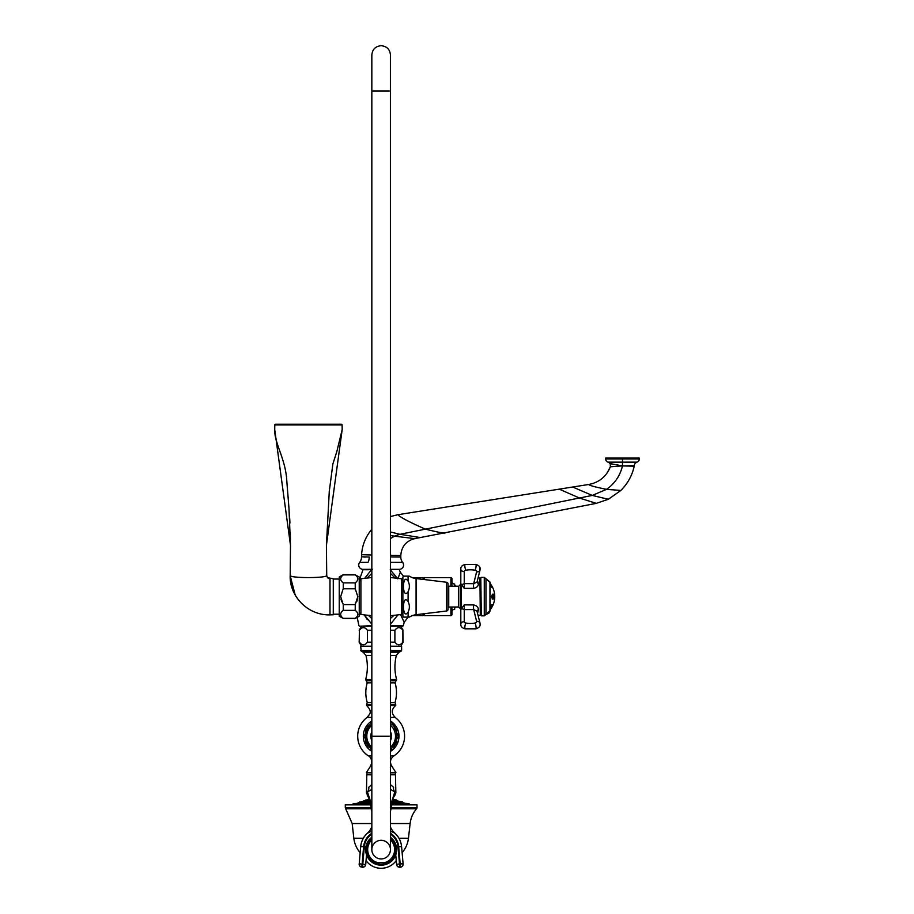 <?xml version="1.0" encoding="UTF-8"?>
<svg xmlns="http://www.w3.org/2000/svg" width="914" height="914" viewBox="0 0 914 914"><rect width="100%" height="100%" fill="white"/><g stroke="black" fill="none" stroke-linecap="round" stroke-linejoin="round"><path stroke-width="1.37" d="M370.159 802.503L359.431 802.503L365.463 800.333L369.69 800.333M392.255 801.898L402.583 801.898L403.154 802.835L392.072 802.835M365.646 801.372L366.982 801.098L365.52 801.327M363.098 801.372L364.64 801.098L363.098 801.372M392.677 799.99L396.55 799.99L397.122 800.938L392.46 800.938M369.45 799.339L365.463 800.333M396.55 799.99L392.837 799.339M359.431 802.503L357.511 803.132M391.855 803.92L409.301 803.92L406.216 803.383M404.776 803.132L403.154 802.835M370.536 804.446L352.701 804.446L355.923 803.406M405.508 803.406L403.977 803.132L405.508 803.406M401.612 803.132L403.097 803.383M397.853 803.132L399.201 803.383M393.751 803.406L392.963 803.132L393.751 803.406M368.536 803.406L369.325 803.132M363.087 803.372L364.435 803.132L363.087 803.383M359.305 803.406L360.676 803.132M356.791 803.406L358.345 803.132M409.301 803.92L409.929 804.8L391.683 804.8L409.929 804.8M363.315 803.406L364.435 803.132M370.604 804.8L352.358 804.8L370.604 804.8M370.616 804.868L345.286 804.868L345.286 807.656L371.141 807.656M391.146 807.656L417.001 807.656L416.578 808.787A1.725 1.725 -90 0 0 417.001 807.656L417.001 804.868L391.672 804.868M390.941 808.787L416.578 808.787A27.169 27.169 -90 0 0 410.112 823.537L390.449 823.537M402.114 852.659A26.483 26.483 0 0 0 408.467 838.229L410.112 823.537M360.173 852.659A26.483 26.483 0 0 1 353.832 838.229L352.176 823.537L371.838 823.537M395.751 854.876L396.585 864.393L399.509 863.924L399.761 867.043A2.925 2.925 180 0 1 396.585 864.393L396.585 864.564A2.925 2.925 0 0 0 399.761 867.215L400.446 866.986L399.761 867.215A2.925 2.925 180 0 1 396.585 864.564L395.751 854.921A15.515 15.515 0 0 1 366.548 854.921L365.703 864.564L359.179 863.81A2.925 2.925 0 0 0 359.168 864.073L359.168 864.073A2.925 2.925 180 0 1 359.179 863.81A2.925 2.925 0 0 0 359.168 864.073L359.168 864.073A2.925 2.925 180 0 0 361.841 866.986L363.635 846.65L360.71 846.593L359.179 863.81L360.71 846.593A20.508 20.462 0 0 1 367.474 833.145L367.565 833.065M390.815 827.741A17.24 17.092 -24.1 0 1 390.449 826.884L390.815 827.753A17.24 17.092 155.9 0 1 390.449 826.884L390.815 827.753A17.24 17.092 155.9 0 0 391.912 829.809M370.387 829.809A17.24 17.092 24.1 0 0 371.472 827.753A17.24 17.092 -155.9 0 0 371.838 826.884L371.484 827.718A17.24 17.092 24.1 0 0 371.838 826.884L369.747 830.712A17.24 16.635 37.1 0 0 371.838 827.01M399.761 867.215L400.446 867.158A2.925 2.925 0 0 0 403.12 864.244L403.12 864.073A2.925 2.925 0 0 1 400.446 866.986L398.664 846.65L401.577 846.593C401.029 841.2 398.744 836.687 394.711 833.054L390.449 831.18M396.413 846.878L397.978 846.707L399.509 863.924L403.108 863.81L401.577 846.593A20.508 20.462 0 0 0 394.814 833.145M390.449 774.798L395.465 774.798L395.853 792.952L394.654 795.191M390.449 784.589L393.603 787.297C396.642 793.066 396.642 793.066 393.603 787.297A6.204 4.947 -54 0 0 394.871 791.867C396.242 793.158 396.242 793.158 394.871 791.867L390.449 805.383M394.608 832.962A17.24 16.635 142.9 0 1 392.529 830.689A17.24 16.635 142.9 0 1 390.449 827.01M367.474 833.145L371.838 831.18M367.177 794.826L369.61 799.956L371.838 811.563M371.838 784.589L368.696 787.297C365.657 793.055 365.657 793.055 368.696 787.297A6.204 4.947 -126 0 1 367.428 791.867C366.046 793.158 366.046 793.158 367.428 791.867L371.838 805.383M367.679 832.962A17.24 16.635 37.1 0 0 369.77 830.689L371.472 827.753M366.548 854.876L365.703 864.393A2.925 2.925 0 0 1 362.527 867.043L361.841 866.986L362.527 867.215L364.32 846.707A16.898 16.852 0 0 1 371.838 834.139M400.446 867.158A2.925 2.925 0 0 0 403.12 864.244L403.12 864.073A2.925 2.925 0 0 0 403.108 863.81L401.577 846.593L403.108 863.81A2.925 2.925 0 0 1 403.12 864.073A2.925 2.925 0 0 0 403.108 863.81M366.057 860.588A18.623 18.623 0 0 0 396.23 860.588M390.449 837.213A15.515 15.515 0 0 1 381.149 865.135A15.515 15.515 0 0 1 371.838 837.213M390.449 838.127A14.795 14.795 0 0 1 381.149 864.416A14.795 14.795 0 0 1 371.838 838.127M390.449 838.252A14.693 14.693 0 0 1 381.149 864.313A14.693 14.693 0 0 1 371.838 838.252M390.449 839.886A13.47 13.47 0 0 1 384.92 862.553L387.547 862.553A14.43 14.43 0 0 1 374.74 862.553L377.368 862.553A13.47 13.47 0 0 1 371.838 839.886M390.449 838.961A14.156 14.156 0 0 1 386.919 862.553L375.38 862.553A14.156 14.156 0 0 1 371.838 838.961M381.149 840.309A9.311 9.311 0 0 0 371.838 849.62A9.311 9.311 0 0 0 381.149 858.932A9.311 9.311 0 0 0 390.449 849.62A9.311 9.311 0 0 0 381.149 840.309M381.149 858.932A9.311 9.311 0 0 0 390.449 849.62L390.449 849.62A9.311 9.311 0 0 1 381.149 858.932A9.311 9.311 0 0 1 371.838 849.62L371.838 849.62A9.311 9.311 0 0 0 381.149 858.932M390.449 740.706A10.34 10.34 0 0 0 390.449 731.691M371.838 740.706A10.34 10.34 0 0 1 371.838 731.691M390.449 747.126A14.361 14.361 0 0 0 390.449 725.259M371.838 747.126A14.361 14.361 0 0 1 371.838 725.259M390.449 748.737L393.98 746.704L396.665 742.054L396.665 730.343L393.98 725.693L390.449 723.659L393.98 725.693M393.477 746.989L392.403 747.606M368.81 725.396L371.838 723.659L368.319 725.693L365.634 730.343L365.634 742.054L368.319 746.704L371.838 748.737L368.319 746.704M390.449 751.411A17.834 17.834 0 0 0 390.449 720.986M371.838 720.986A17.834 17.834 0 0 0 371.838 751.411M371.838 774.124L367.268 774.124L366.4 772.524L371.838 772.524M395.465 774.798L394.779 774.124L390.449 774.124L395.019 774.124L395.888 772.524L390.449 772.524M371.838 774.798L366.822 774.798L366.434 792.952L367.931 795.488M371.838 789.433L367.428 791.867M394.871 791.867L390.449 789.433M371.838 646.381L360.687 646.381L361.281 651.282L371.838 651.282M390.449 646.381L401.612 646.381L401.612 650.345L390.449 650.345M371.838 646.209L361.498 646.209L359.168 642.176L359.419 630.249C362.081 626.764 364.743 626.764 367.405 630.249L371.838 630.249M390.449 646.209L400.8 646.209L403.12 642.176L402.868 630.249C400.206 626.764 397.556 626.764 394.894 630.249L390.449 630.249M371.838 642.176L367.405 642.176L367.405 630.249M359.168 642.176L359.419 642.176C362.081 645.661 364.743 645.661 367.405 642.176M361.498 626.216L371.838 626.216L359.613 626.216L361.498 626.216L359.168 630.249M400.8 626.216L390.449 626.216L402.674 626.216L400.8 626.216L403.12 630.249M400.595 614.619L404.171 622.32L408.09 617.11L403.325 617.11L409.369 617.11A16.166 16.166 0 0 1 412.431 615.59L412.545 615.545M390.449 624.251L397.898 614.985M393.831 615.442L390.449 618.481M371.838 624.251L364.389 614.985L367.302 619.692M371.838 618.492L368.456 615.442M372.398 569.342L371.735 569.342C361.076 569.342 361.076 569.342 371.735 569.342L364.789 578.208M451.95 586.228L451.95 578.699A1.04 1.04 0 0 0 450.91 577.659L424.359 577.659L424.359 579.556L423.033 579.385L423.033 577.659L412.431 577.659M451.95 607.022L451.95 614.551A1.04 1.04 0 0 1 450.91 615.59L424.359 615.59L424.359 613.694L423.033 613.865L423.033 615.59L412.58 615.59M390.449 573.398L395.122 577.945M367.165 577.945L371.838 573.398M390.232 569.719L397.83 578.848L400.309 572.198L403.451 576.151M390.552 569.342C401.212 569.342 401.212 569.342 390.552 569.342L398.687 569.342M399.247 569.342L390.449 569.342L399.247 569.342A4.307 4.307 0 0 0 402.64 562.373L390.449 562.339M371.838 569.342L363.041 569.342L371.838 569.342M369.222 557.026L361.498 556.797L369.222 557.026A8.614 5.255 -90 0 1 368.068 562.327L359.659 562.373A4.307 4.307 0 0 0 363.041 569.342M365.269 562.339L367.702 562.327M596.271 503.351L579.396 498.016L592.215 495.422L606.565 489.344C614.791 483.54 620.103 475.726 622.48 465.912L634.225 466.22C632.122 475.6 627.667 483.666 620.846 490.441L608.37 499.273L596.271 503.351L414.75 538.632C406.067 540.951 401.417 546.595 400.8 555.552L400.8 557.049L390.449 556.934M361.498 556.797L361.567 554.695C362.15 546.058 365.017 538.266 370.181 531.331L371.838 529.263M390.449 516.57L397.853 514.708L588.81 484.466C599.173 482.455 606.359 476.571 610.358 466.803L607.399 472.595M620.846 490.441L606.565 489.344C614.791 483.54 620.103 475.726 622.48 465.912L634.293 465.683A3.45 3.45 -178.8 0 1 634.225 466.22L634.293 465.683A3.964 3.964 0 0 1 636.978 462.153L607.981 462.153A3.405 3.405 0 0 1 605.674 458.942L605.674 458.085L639.286 458.085L639.286 458.942L605.674 458.942M622.48 458.085L622.48 465.912L609.912 463.581A3.964 3.964 0 0 0 607.981 462.153M622.24 465.912L610.358 466.803L607.433 472.538M617.121 466.437L618.07 466.369M636.978 462.153A3.405 3.405 0 0 0 639.286 458.942M359.236 580.344L362.984 569.753L372.067 569.719M460.805 584.16L458.737 586.228L458.737 607.022L460.805 609.09L460.805 605.434L460.782 608.804M469.647 604.885L471.59 604.885M471.613 604.885L473.681 604.942C476.925 605.662 478.479 607.364 478.33 610.038L477.885 612.163M473.121 604.897L471.498 604.885M492.886 599.036L492.235 599.036M491.538 606.713L491.058 607.57M355.295 604.462L355.203 610.369C358.688 613.031 358.688 615.693 355.203 618.355L359.236 616.276L359.236 576.974L355.203 574.895C358.688 577.557 358.688 580.219 355.203 582.881L355.295 588.787L343.184 588.787L340.671 596.625L343.184 604.462M340.945 599.173L341.802 601.835M333.279 614.779L330 614.871C306.99 615.488 289.384 595.265 290.184 575.774L295.176 594.888L290.184 575.774L290.492 545.361L274.714 429.477L274.817 424.907L342.087 424.907A0.685 0.685 -90 0 0 341.402 424.245L275.502 424.245A0.685 0.685 -90 0 0 274.817 424.907L275.502 424.245M290.469 539.911L290.332 532.314M289.955 522.991L289.589 516.89M286.836 481.667L286.528 478.662M409.369 617.11A16.166 16.166 0 0 1 416.087 614.699L446.535 611.009A1.725 1.725 0 0 0 448.043 609.295L448.043 583.955A1.725 1.725 0 0 0 446.535 582.241L416.087 578.551A16.166 16.166 0 0 1 409.369 576.151L403.325 576.151A3.222 3.222 0 0 0 402.88 577.785L402.88 615.465A3.222 3.222 0 0 0 403.325 617.11M405.93 579.282L406.924 579.522M403.462 609.398L403.462 604.337M408.09 576.151L408.09 581.064C401.954 571.867 401.954 600.829 408.09 591.712L408.09 601.538C401.954 592.341 401.954 621.303 408.09 612.186L408.09 617.11M408.09 601.538C409.792 605.091 409.792 608.644 408.09 612.186M408.09 581.064C409.792 584.606 409.792 588.159 408.09 591.712M458.737 607.022L448.74 607.022L448.74 586.228L458.737 586.228M476.971 582.069L473.681 583.669L464.255 583.635L461.536 584.811L460.805 583.463L460.805 609.787L461.49 608.496L464.255 609.615L473.681 609.569A3.953 1.005 92.5 0 1 473.681 604.942L464.255 604.885L461.49 608.496M460.805 624.091L460.805 609.787L460.805 624.091A3.45 2.434 180 0 1 464.255 621.657A1.965 1.394 0 0 0 465.706 622.994A3.45 0.628 100.8 0 0 464.815 627.792A3.45 0.628 -79.2 0 0 465.066 628.821C462.05 627.952 460.633 626.376 460.805 624.091M477.382 580.664L478.33 583.212C478.593 585.92 477.039 587.622 473.681 588.33A4.01 0.857 -92.1 0 1 473.681 583.669L476.628 571.833A1.965 1.394 180 0 0 475.211 570.256A18.269 12.922 180 0 0 465.706 570.256A1.965 1.394 180 0 0 464.255 571.593A3.45 2.434 180 0 1 460.805 569.159L460.805 583.463M473.681 588.33L464.255 588.365L461.536 584.811M465.706 622.994A18.269 12.922 0 0 0 475.211 622.994A1.965 1.394 0 0 0 476.628 621.417L473.681 609.569L476.971 611.18M476.628 621.417A3.45 2.399 -14 0 1 479.976 623.017L476.937 610.826M476.948 582.389L479.976 570.233A3.45 2.399 14 0 0 480.033 569.822M480.284 615.248L479.941 577.659L480.284 615.248L478.125 615.59L479.976 623.017A3.45 2.399 -14 0 1 480.033 623.428M480.284 579.556L480.284 608.69M480.798 577.922L481.312 615.842L480.798 577.922M485.974 578.779L484.283 577.408L484.283 615.842L490.11 610.678L490.11 582.572L485.974 578.779L485.974 614.471L488.796 613.248L489.95 611.272L489.95 581.978L484.283 577.408L481.312 577.408M494.223 599.036L493.663 594.214L494.223 599.036M493.606 598.521L493.549 594.214L492.577 594.214L491.389 596.625L492.577 599.036L493.606 598.521M492.029 605.913L491.652 606.576M492.029 604.474L490.669 605.811L490.669 606.965L492.029 605.034M359.236 582.492L359.236 610.758M355.203 574.643L343.276 574.643L339.243 576.974L339.243 616.276L343.276 618.355C339.791 615.693 339.791 613.031 343.276 610.369L343.276 604.6L355.203 604.6L357.808 596.625L355.203 588.65M355.203 582.881L343.276 582.881C339.791 580.219 339.791 577.557 343.276 574.895L355.203 574.895M343.276 582.881L343.276 588.65M357.534 599.173L356.677 601.835M355.203 618.355L343.276 618.355M355.203 610.369L343.276 610.369M327.703 577.694L333.279 578.756L333.279 614.642M290.184 575.774L290.195 575.386C289.064 578.311 327.84 578.311 326.721 575.386L326.412 545.361L342.19 429.477L342.087 424.907L341.402 424.245M451.95 581.281A2.753 2.753 0 0 0 454.704 584.046L454.704 586.228M454.704 607.022L454.704 609.204A2.753 2.753 0 0 0 451.95 611.969M454.704 608.164A0.674 0.674 0 0 1 455.378 607.49L456.429 607.022M454.704 585.086A0.674 0.674 0 0 0 455.378 585.76L455.378 586.228M456.429 586.228L455.378 585.76M390.449 642.176L394.894 642.176C397.556 645.661 400.206 645.661 402.868 642.176L403.12 642.176M394.894 642.176L394.894 630.249M402.868 642.176L402.868 630.249M359.419 642.176L359.419 630.249M359.431 802.241L370.101 802.241M392.186 802.241L402.868 802.241M359.716 801.898L370.033 801.898M369.827 800.938L365.177 800.938M396.836 800.595L392.54 800.595M369.759 800.595L365.463 800.595M392.597 800.333L396.836 800.333M365.749 799.99L369.61 799.99M402.868 802.503L392.14 802.503M370.227 802.835L359.145 802.835M352.987 803.92L370.444 803.92M352.701 804.263L370.501 804.263M391.786 804.263L409.586 804.263M409.586 804.446L391.752 804.446M371.347 808.787L345.709 808.787L345.286 807.656M408.467 838.229L398.95 838.229M363.349 838.229L353.832 838.229M398.664 846.65A17.583 17.537 0 0 0 390.449 833.317M371.838 833.317A17.583 17.537 0 0 0 363.635 846.65M397.978 846.707A16.898 16.852 0 0 0 390.449 834.139M362.527 867.215A2.925 2.925 0 0 0 365.703 864.564L365.703 864.564A2.925 2.925 0 0 1 362.527 867.215L361.841 867.158A2.925 2.925 180 0 1 359.168 864.244A2.925 2.925 0 0 0 361.841 867.158A2.925 2.925 0 0 1 359.168 864.244M365.874 846.878L364.32 846.707M371.838 849.62L371.838 736.193L390.449 736.193L390.449 849.62M371.838 91.034L390.449 91.034L390.449 55.011C389.901 49.356 386.805 46.248 381.149 45.7C375.494 46.248 372.386 49.356 371.838 55.011L371.838 736.193M390.449 755.947L393.774 755.947A23.444 23.444 0 0 0 395.168 717.41L390.449 717.41M371.838 717.41L367.12 717.41A23.444 23.444 0 0 0 368.513 755.947L371.838 755.947M371.838 765.943L370.673 765.943C373.757 758.62 368.136 755.398 368.513 755.947M390.449 765.943L391.615 765.943L395.888 772.524M371.838 705.437L366.571 705.437C373.323 712.44 369.142 714.405 367.12 717.41M390.449 705.437L395.728 705.437C391.352 709.23 391.169 713.228 395.168 717.41M390.449 704.557L395.728 704.557L395.728 705.437M371.838 704.557L366.56 704.557L366.571 705.437M371.838 702.603L367.279 702.603L366.56 704.557M390.449 702.603L395.008 702.603L395.728 704.557M390.449 682.849L395.077 682.849C396.973 689.442 396.962 696.022 395.008 702.603M371.838 682.849L367.222 682.849C365.314 689.442 365.337 696.022 367.279 702.603M371.838 680.77L366.251 680.77L367.222 682.849M390.449 680.77L396.036 680.77L395.077 682.849M390.449 679.559L396.619 679.559L396.036 680.77M371.838 679.559L365.669 679.559L366.251 680.77M371.838 655.452L365.954 655.452L363.304 652.23L361.281 651.282M390.449 655.452L396.333 655.452C394.38 663.507 394.471 671.539 396.619 679.559M390.449 652.23L398.984 652.23L396.333 655.452M371.838 652.23L363.304 652.23M390.449 651.282L401.006 651.282L401.612 650.345M371.838 650.345L360.687 650.345M404.171 622.32L403.337 625.713L390.449 625.713M371.838 625.713L359.613 626.216M400.8 557.049A8.614 8.614 -30 0 0 402.64 562.373M400.8 555.552L390.449 555.415M361.498 557.083A8.614 8.614 37.4 0 1 359.659 562.373M363.898 557.06L365.966 557.037M371.838 555.027L361.567 554.695M390.449 538.575L394.414 536.152L390.449 535.535M371.838 531.742L370.181 531.331M414.75 538.632L394.414 536.152L399.944 534.302L390.449 531.982M420.36 537.535L399.944 534.302L579.396 498.016L559.254 489.15M445.301 532.691C445.678 533.707 439.04 532.531 425.387 529.149C409.403 522.1 400.218 517.29 397.853 514.708M608.37 499.273L592.215 495.422L572.701 487.013M606.565 489.344C594.865 486.968 588.959 485.345 588.81 484.466M609.912 463.581A3.45 3.45 -36.2 0 1 610.358 466.803L610.255 464.175M491.526 607.593L490.807 608.724L491.526 607.593M490.669 609.032L490.669 609.032A20.942 20.942 0 0 0 490.944 608.644L491.835 607.273M491.401 607.844L492.04 606.713L491.378 607.844M492.018 606.496L492.006 605.833L492.018 606.496M494.6 594.214L494.668 594.9A20.942 20.942 0 0 0 492.029 586.262L490.635 584.206M491.858 586.182L490.795 584.492L491.515 585.931M490.818 585.154L491.858 587.416L490.795 585.177M491.252 585.223L490.921 584.652L491.252 585.223M490.852 608.793L491.309 608.118L490.852 608.793M416.087 578.551L416.087 614.699M446.535 582.241L446.535 611.009M464.255 604.885L464.255 621.657M461.147 584.32L461.147 608.93M464.255 571.593L464.255 588.365M476.959 610.918A1.382 0.96 178.2 0 1 478.33 610.038M479.976 623.017L480.113 624.091C480.318 626.33 478.89 627.907 475.851 628.821L465.066 628.821L475.851 628.821C478.89 627.907 480.318 626.33 480.113 624.091C480.318 626.33 478.89 627.907 475.851 628.821A3.45 0.628 -100.8 0 0 476.103 627.792A3.45 0.628 79.2 0 0 475.211 622.994M465.706 570.256A3.45 0.628 -100.8 0 1 464.815 565.458A3.45 0.628 79.2 0 1 465.066 564.429C462.05 565.298 460.633 566.874 460.805 569.159M476.959 582.344A1.382 0.994 178.1 0 0 478.33 583.212M476.628 571.833A3.45 2.399 14 0 0 479.976 570.233L479.427 566.783M475.211 570.256A3.45 0.628 -79.2 0 0 476.103 565.458A3.45 0.628 100.8 0 0 475.851 564.429L465.066 564.429L475.851 564.429C478.89 565.343 480.318 566.92 480.113 569.159M493.72 599.036L494.394 599.036M494.428 596.625C494.531 599.755 494.634 599.755 494.725 596.625C494.634 593.483 494.531 593.483 494.428 596.625M491.743 607.422L491.846 607.239A20.976 20.953 180 0 0 492.04 606.942A20.976 20.976 0 0 0 494.668 598.59L494.725 597.882M491.618 605.445L490.864 606.348M494.725 595.368L494.668 594.66M494.246 596.019L494.268 594.9M491.126 584.857L492.006 586.274M491.458 586.045L492.006 586.994M492.029 595.848L493.057 595.071L492.943 598.521L492.029 595.848M491.332 585.166L491.812 585.931L491.332 585.166A20.942 20.942 0 0 0 491.229 585.029M490.841 608.758L491.298 608.096M390.449 615.716L401.383 614.505L401.383 578.745L402.88 580.493M371.838 615.716L360.904 614.505L360.904 578.745L371.838 577.534M290.195 575.386C289.064 578.311 327.84 578.311 326.721 575.386L326.721 575.386C327.223 577.717 328.32 578.813 330 578.665L330 614.345M330 613.728L330 602.772M330 590.764L330 580.664M330 579.819L330 579.19M450.91 577.659L450.91 586.228M450.91 607.022L450.91 615.59M397.122 800.938L402.583 801.898M345.709 808.787L352.176 823.537M394.711 833.054L392.552 830.712L394.711 833.054C398.733 836.687 401.029 841.2 401.577 846.593M390.449 811.563L393.249 797.899L394.642 795.18M395.145 794.86L393.351 797.568M367.577 833.054L369.747 830.712L367.577 833.054C363.555 836.687 361.27 841.2 360.71 846.593M366.56 854.967L365.703 864.564M396.585 864.564L395.739 855.001M390.449 736.193L390.449 91.034M371.838 750.702L363.909 736.193L371.838 721.683M390.449 721.683L392.346 723.088L398.39 736.193L390.449 750.702M393.774 755.947C390.301 758.677 389.581 762.013 391.615 765.943M370.673 765.943L366.4 772.524M366.822 774.798L367.519 774.124M365.669 679.559C367.816 671.539 367.908 663.507 365.954 655.452M398.984 652.23L401.006 651.282M403.337 625.713L402.674 626.216M357.18 617.464L358.962 625.713M362.984 569.753L363.612 569.342M400.309 572.198L399.304 569.753M494.737 597.676A20.976 20.976 0 0 0 494.76 596.454M326.755 575.866L326.915 576.46M274.714 429.477C274.189 443.336 285.968 459.057 286.882 482.169L288.995 508.698L290.492 545.361L288.995 508.698L286.882 482.169C285.968 459.057 274.189 443.336 274.714 429.477M448.74 589.724L448.043 589.724M448.74 603.526L448.043 603.526M480.284 578.014L478.125 577.659M485.974 614.471L484.283 615.842L481.312 615.842M490.11 610.678L489.95 611.272M490.11 609.798A20.976 20.976 0 0 0 490.692 609.044M491.138 584.846A20.976 20.976 0 0 0 490.11 583.452M491.218 608.233A20.942 20.942 0 0 0 491.663 607.547M401.383 614.505L402.88 612.757M390.449 577.534L401.383 578.745M360.904 614.505L359.408 612.757M360.904 578.745L359.408 580.493M355.203 618.607L343.276 618.607M339.243 579.042L333.279 579.042M339.243 614.208L333.279 614.208M326.412 545.361L329.28 491.344L332.879 463.924L336.82 451.63L342.19 429.477"/></g></svg>
